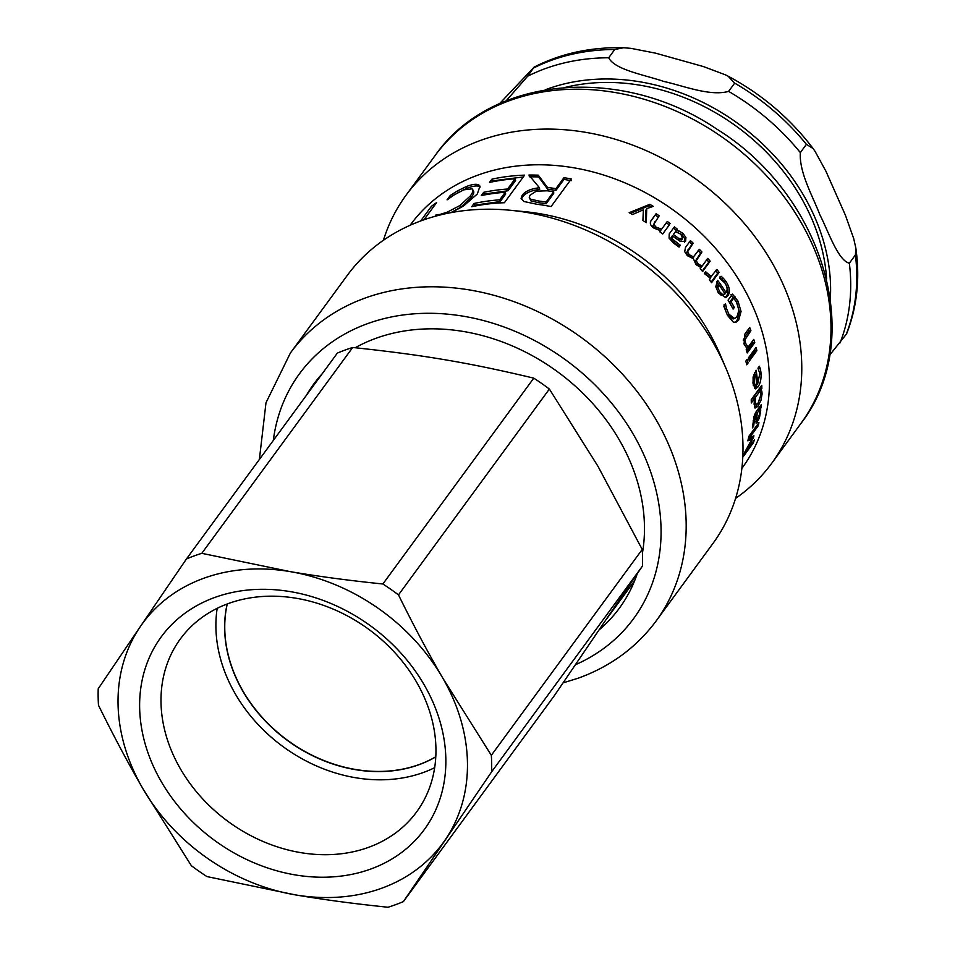 <?xml version="1.0" encoding="UTF-8"?>
<svg xmlns="http://www.w3.org/2000/svg" width="955" height="955" viewBox="0 0 955 955"><rect width="100%" height="100%" fill="white"/><g stroke="black" fill="none" stroke-linecap="round" stroke-linejoin="round"><path stroke-width="1.43" d="M630.431 213.359L649.102 205.731L649.854 204.31A205.647 167.268 36.2 0 1 653.256 206.364L646.714 208.632L645.962 210.052L645.568 222.181M649.102 205.731L651.298 207.032M646.714 208.632L646.308 222.658A205.647 167.268 -143.8 0 0 642.918 220.533L643.372 209.79L632.556 214.517A205.647 167.268 -143.8 0 0 629.178 212.69L649.854 204.31M650.355 221.811L655.273 215.102L658.341 217.131M655.273 215.102L656.109 213.741A205.647 167.268 36.2 0 1 659.201 215.782L652.91 225.738L655.166 228.436L660.693 230.465L666.351 222.742L669.312 224.926L662.675 233.987M669.312 224.926L662.698 234.011A205.647 167.268 -143.8 0 0 659.714 231.802L660.55 230.644L654.044 228.209C650.379 225.678 649.424 223.088 651.191 220.45L656.109 213.741M659.714 231.802L660.55 230.644M666.351 222.742L667.294 221.453A205.647 167.268 36.2 0 1 670.279 223.661M660.693 230.465L667.294 221.453M654.879 221.679L653.781 224.389L656.061 227.123L661.624 229.188M717.933 287.586L716.453 288.326L717.277 285.259L718.745 284.506L717.933 287.586L719.64 291.741L722.589 294.486L725.048 293.901A205.647 167.268 -143.8 0 0 718.745 284.506M716.453 288.326L718.136 292.445L721.061 295.167L722.589 294.486M721.061 295.167L723.52 294.558M722.66 295.179L725.048 293.901M719.628 277.046L724.451 282.107C728.223 287.98 728.844 292.743 726.313 296.408L725.096 297.65M716.668 281.701L718.685 284.542M723.424 278.359L725.943 281.403C729.751 287.324 730.396 292.111 727.865 295.775L725.896 297.447L718.47 292.994L715.773 286.739L717.659 280.304A205.647 167.268 36.2 0 1 726.027 292.564C727.758 290.01 727.376 286.798 724.857 282.955L719.819 278.335A205.647 167.268 -143.8 0 0 719.7 278.168L721.085 276.27L723.424 278.359L721.944 279.099M724.594 293.185L726.027 292.564M730.921 294.737L736.365 301.613L739.409 311.927L737.009 320.546L734.956 322.456M724.009 304.824L724.941 309.038L726.528 308.465L728.856 314.159L734.67 318.54L736.985 316.714L738.919 310.244L736.878 302.795L733.726 298.187L732.151 298.76L729.536 302.317L732.581 308.083M724.941 309.038L727.244 314.684L733.01 318.994L734.67 318.54M732.664 307.964L734.288 307.45L733.106 309.062A205.647 167.268 -143.8 0 0 728.068 300.156L732.485 294.128L737.976 301.088L741.056 311.485L738.669 320.14L735.816 322.348L733.273 322.074L727.483 315.365L723.795 306.161L725.418 303.941A205.647 167.268 36.2 0 1 725.585 304.227L726.528 308.465M729.536 302.317L731.124 301.744A205.647 167.268 36.2 0 1 734.288 307.45M733.726 298.187L731.124 301.744M752.492 341.114L752.97 342.773L746.691 351.345M743.838 343.549L746.344 347.262L748.111 347.095L753.77 339.371A205.647 167.268 36.2 0 1 754.748 342.63L747.168 352.98A205.647 167.268 -143.8 0 0 746.189 349.709L747.037 348.563L744.076 344.134L744.793 334.178L749.711 327.47A205.647 167.268 36.2 0 1 750.905 330.705L745.103 339.538L745.58 343.334L748.111 347.095M748.493 329.117L749.162 330.955L744.84 336.852L743.288 340.553M752.97 342.773L754.748 342.63M749.162 330.955L750.905 330.705M745.831 361.086L747.156 359.271A205.647 167.268 36.2 0 1 748.087 362.995L746.762 364.798A205.647 167.268 -143.8 0 0 745.831 361.086M746.333 363.043L748.087 362.995M754.725 349.267L755.095 350.772L748.863 359.271M748.481 357.779L756.062 347.441A205.647 167.268 36.2 0 1 756.885 350.712L749.305 361.062A205.647 167.268 -143.8 0 0 748.481 357.779M755.095 350.772L756.885 350.712M755.644 397.053L753.805 396.743L758.186 390.774L760.025 391.073L755.644 397.053L755.274 401.792L756.097 404.705L758.031 403.141L760.896 394.881L760.025 391.073M753.805 396.743L753.614 398.331M754.104 404.263L756.097 404.705M760.013 387.718L759.261 389.306L760.001 390.893L761.839 391.228L762.102 393.961L760.932 400.455L757.9 406.388L755.023 408.083L754.104 403.929L754.581 398.498L752.743 398.187L751.239 400.252M757.339 403.989L754.617 407.534M754.581 398.498L751.31 402.962A205.647 167.268 -143.8 0 0 751.215 399.727L761.768 385.331A205.647 167.268 36.2 0 1 761.863 388.566L761.099 389.616L761.839 391.228M759.261 389.306L761.099 389.616M760.025 388.255L761.863 388.566M536.268 191.167L529.977 195.274L529.249 197.399L530.753 199.201L538.799 201.039A205.647 167.268 36.2 0 1 546.081 202.078L553.685 191.716A205.647 167.268 -143.8 0 0 547.251 190.785L536.268 191.167M529.249 197.399L530.956 200.92L530.753 199.201M530.956 200.92L538.918 202.758A203.69 165.681 36.2 0 1 546.129 203.785L546.081 202.078M546.129 203.785L553.721 193.411L553.685 191.716M521.382 199.285L522.504 196.933C525.751 192.815 531.481 190.332 539.671 189.484L539.468 187.765L528.891 175.052A205.647 167.268 36.2 0 1 538.25 175.159L547.525 187.478A205.647 167.268 36.2 0 1 555.917 188.648L563.963 177.678A205.647 167.268 36.2 0 1 571.293 178.979L551.083 206.555A205.647 167.268 -143.8 0 0 536.877 204.263L523.973 201.505L521.072 198.437L522.206 195.202C525.453 191.084 531.207 188.601 539.468 187.765M529.261 176.782L538.536 176.89L547.657 189.197L555.965 190.355L564.011 179.385L571.269 180.674M564.011 179.385L563.963 177.678M555.965 190.355L555.917 188.648M547.657 189.197L547.525 187.478M538.536 176.89L538.25 175.159M491.837 181.939L492.625 180.865L523.292 176.95M483.588 195.107L484.4 194.008L508.108 190.737L515.605 180.507L515.115 178.788A205.647 167.268 -143.8 0 0 489.497 182.429L491.897 179.17A205.647 167.268 36.2 0 1 524.605 175.147L504.407 202.723A205.647 167.268 -143.8 0 0 471.686 206.746L474.074 203.475A205.647 167.268 36.2 0 1 499.692 199.834L505.219 192.277A205.647 167.268 -143.8 0 0 481.296 195.572L483.684 192.313A205.647 167.268 36.2 0 1 507.618 189.018L515.115 178.788M474.014 206.256L474.802 205.17L500.181 201.553L505.708 194.008L505.219 192.277M492.625 180.865L491.897 179.17M508.108 190.737L507.618 189.018M484.4 194.008L483.684 192.313M500.181 201.553L499.692 199.834M474.802 205.17L474.074 203.475M462.005 190.57L467.091 188.254C473.238 185.879 477.44 185.342 479.72 186.667L480.222 187.037M450.856 212.655L460.883 207.128L471.293 197.482C473.919 193.758 474.468 191.442 472.94 190.511M458.293 192.409L457.338 190.988L466.112 186.643C472.307 184.243 476.569 183.694 478.885 184.995L479.971 186.13L477.321 193.972L463.426 206.125L451.321 212.571M451.261 196.826L450.283 195.465L457.338 190.988M460.883 207.128L460 205.48L470.445 195.811C473.071 192.098 473.608 189.782 472.057 188.863L463.712 189.842L453.84 195.083L447.501 199.631A205.647 167.268 -143.8 0 0 447.071 199.846L450.283 195.465M473.501 191.143L472.057 188.863M437.247 215.723L436.495 214.66L439.825 214.493L447.394 212.094L460 205.48M436.721 215.866L436.029 214.899A205.647 167.268 36.2 0 1 436.495 214.66M434.991 216.331L436.029 214.899M423.865 219.805L432.973 207.557M432.675 207.784L431.374 206.352A205.647 167.268 36.2 0 1 436.614 202.591L424.044 219.746M420.666 220.963L431.374 206.352M742.178 465.348L742.011 466.971M752.54 442.404L753.376 442.786L743.265 456.574A205.647 167.268 -143.8 0 0 744.673 452.395L752.039 438.894L750.248 438.166L748.242 439.145M751.681 436.805L750.857 438.417M752.039 438.894L747.861 440.84A205.647 167.268 -143.8 0 0 748.816 436.399L758.927 422.611A205.647 167.268 36.2 0 1 758.246 425.811L749.544 437.688L753.937 435.814A205.647 167.268 36.2 0 1 753.411 437.724L745.64 451.822L754.343 439.945A205.647 167.268 36.2 0 1 753.376 442.786M751.633 436.996L753.411 437.724M748.625 437.354L749.544 437.688M756.933 425.333L758.246 425.811M757.578 409.707L759.273 410.161L757.172 413.026L756.838 418.183L757.804 419.161L759.619 413.849L759.273 410.161M755.548 412.596L757.172 413.026M755.31 413.026L755.226 414.16M755.321 419.126L757.804 419.161M756.742 419.555L755.68 421.442M758.509 408.215L758.974 410.077M758.64 408.251L760.347 408.704L760.753 410.101L759.38 418.23L756.109 423.244L756.157 414.41L754.641 417.574L753.722 425.906A205.647 167.268 36.2 0 1 753.698 426.085L752.397 427.864L754.056 416.32L756.241 411.521L761.422 404.454A205.647 167.268 36.2 0 1 761.147 407.606L760.347 408.704M759.44 407.152L761.147 407.606M752.552 425.727L753.698 426.085M752.576 425.548L753.722 425.906M754.82 414.052L756.157 414.41M758.509 417.956L759.38 418.23M758.915 409.588L760.753 410.101M753.602 374.933L755.62 374.754L754.247 377.941L754.104 382.418L755.56 385.689L753.268 385.283L756.73 384.984A205.647 167.268 -143.8 0 0 755.62 374.754M753.006 377.858L754.247 377.941M758.186 367.842L758.64 369.358M754.641 372.402L754.951 374.718M757.804 383.516L754.486 388.399M760.228 368.618L760.908 371.996C761.493 378.407 760.478 383.433 757.852 387.073L755.345 388.888L753.029 383.659L753.149 376.891L756.121 370.23A205.647 167.268 36.2 0 1 757.709 383.659L759.798 373.548L758.007 368.32A205.647 167.268 -143.8 0 0 757.972 368.129L759.368 366.231L760.228 368.618L758.401 368.499M756.611 383.528L757.709 383.659M715.51 270.301L717.694 273.166L711.117 282.131M704.539 272.867L710.126 277.63L716.918 269.465A205.647 167.268 36.2 0 1 719.127 272.354L711.547 282.704A205.647 167.268 -143.8 0 0 709.338 279.815L710.46 278.263L704.468 273.643L705.793 271.829A205.647 167.268 36.2 0 1 705.912 271.972L711.535 276.807M717.694 273.166L719.127 272.354M689.331 241.71L691.993 244.229L686.382 252.908L688.03 255.773L692.542 258.077L699.37 249.315A205.647 167.268 36.2 0 1 701.925 251.977L696.291 260.679L697.842 263.652L702.104 266.135L707.774 258.411A205.647 167.268 36.2 0 1 710.174 261.181L702.593 271.53A205.647 167.268 -143.8 0 0 700.194 268.749L701.03 267.615L695.992 264.607L693.39 258.662L687.361 255.701L684.699 251.631L685.499 247.429L690.489 240.612A205.647 167.268 36.2 0 1 693.187 243.155L687.576 251.834L689.247 254.71L693.784 257.062M706.449 259.342L708.825 262.088L702.223 271.101M698.129 250.329L700.66 252.968L695.025 261.67L696.553 264.619L700.791 267.078L702.104 266.135M691.993 244.229L693.187 243.155M708.825 262.088L710.174 261.181M695.025 261.67L696.291 260.679M700.66 252.968L701.925 251.977M686.382 252.908L687.576 251.834M673.335 234.572L675.448 231.707L673.335 234.572L678.73 238.38L682.682 238.726L680.831 234.19L675.448 231.707M672.308 235.79L677.656 239.55L681.572 239.884L682.359 239.06M682.682 238.726L681.572 239.884M673.406 228.078L676.283 230.37L675.472 231.468L681.942 234.62L684.795 238.619L684.496 242.272M684.795 238.619L685.917 237.485L685.63 241.149L680.414 241.508L672.32 235.957L671.043 237.509L671.055 240.015L679.101 246.306L678.886 246.963M675.472 231.468L676.51 230.251L679.232 231.074L683.028 233.45L685.917 237.485M676.283 230.37L677.31 229.152L676.51 230.251M679.256 246.45L680.378 245.304L679.077 247.082L673.657 243.143L669.097 238.153L669.228 233.915L674.409 226.848A205.647 167.268 36.2 0 1 677.31 229.152M679.101 246.306L680.223 245.172A205.647 167.268 36.2 0 1 680.378 245.304M672.32 235.957L672.093 238.81L680.223 245.172M678.181 232.268L679.232 231.074M563.08 682.873L578.241 678.181C610.532 666.483 636.484 647.418 656.121 620.989L712.955 543.443A226.705 184.399 -143.8 0 0 726.039 368.475L720.38 355.176A205.647 167.268 -143.8 0 0 524.582 211.652L510.185 210.255A226.705 184.399 -143.8 0 0 347.274 275.398L290.427 352.932L265.991 402.747L259.378 459.474M741.856 468.416L742.202 467.938A205.647 167.268 -143.8 0 0 675.221 211.449A205.647 167.268 -143.8 0 0 410.471 224.783L410.125 225.249M599.346 629.691A189.496 154.125 -143.8 0 0 619.365 608.18A189.496 154.125 -143.8 0 0 637.188 573.86M642.428 553.148A189.496 154.125 -143.8 0 0 555.44 370.242A189.496 154.125 -143.8 0 0 355.2 347.739M322.265 373.68A189.496 154.125 -143.8 0 0 313.706 384.125A189.496 154.125 -143.8 0 0 306.328 395.43M735.577 498.403A226.705 184.399 -143.8 0 0 771.724 463.282A226.705 184.399 -143.8 0 0 697.89 180.531A226.705 184.399 -143.8 0 0 406.03 195.226A226.705 184.399 -143.8 0 0 383.421 240.266M726.039 368.475A226.705 184.399 -143.8 0 0 510.185 210.255M435.778 756.766A137.102 111.508 36.2 0 1 242.964 691.05A137.102 111.508 36.2 0 1 227.266 603.93M826.612 279.015A195.859 159.306 -143.8 0 0 811.058 217.179A195.859 159.306 -143.8 0 0 565.229 87.418M806.402 144.336L813.051 148.491L815.045 151.332L825.908 171.196L845.39 215.173L853.686 238.523L855.811 247.882L855.417 254.949L849.353 263.222C837.965 260.405 828.439 231.516 819.856 214.732C812.705 195.99 799.084 172.676 800.338 152.609L806.402 144.336A215.448 175.231 36.2 0 0 734.682 83.121L728.617 91.394C709.887 96.539 683.637 85.807 663.665 81.402C645.126 75.015 614.769 69.882 608.693 57.778L614.745 49.505L623.615 47.75L630.909 48.347L655.619 53.17L703.298 66.528L725.442 74.836L728.104 76.173L734.682 83.121M499.537 103.677L534.132 67.113L527.673 76.197L506.138 100.836M829.632 355.129L846.596 333.856C857.089 306.997 860.168 278.335 855.811 247.882M434.656 767.689A146.401 119.077 36.2 0 1 282.978 746.583A146.401 119.077 36.2 0 1 217.191 608.287M435.778 756.861A137.102 111.508 36.2 0 1 287.443 740.471A137.102 111.508 36.2 0 1 227.183 603.954M201.792 553.327L352.682 347.477C423.268 354.962 468.989 362.709 533.761 378.144L382.871 583.994C349.411 580.568 318.504 576.438 290.165 571.615L201.792 553.327A209.563 170.456 36.2 0 0 186.44 558.973L140.17 626.802A186.07 151.344 36.2 0 1 290.165 571.615A186.07 151.344 36.2 0 1 442.75 678.05C428.198 652.957 413.443 625.227 398.486 594.893L549.376 389.043L597.973 466.291L642.226 549.459L491.336 755.31L442.75 678.05A186.07 151.344 36.2 0 1 445.328 839.684A186.07 151.344 36.2 0 1 295.334 894.871A186.07 151.344 36.2 0 1 142.749 788.436A186.07 151.344 36.2 0 1 140.17 626.802L98.222 688.722A209.563 170.456 36.2 0 0 98.484 705.268C113.442 735.613 128.197 763.332 142.749 788.436L191.346 865.684A209.563 170.456 36.2 0 0 206.96 876.583L295.334 894.871C323.673 899.694 354.58 903.812 388.04 907.25A209.563 170.456 36.2 0 0 403.392 901.604L491.61 771.855L642.5 566.005L554.282 695.753L403.392 901.604M186.44 558.973L337.33 353.123A209.563 170.456 36.2 0 1 352.682 347.477M491.336 755.31A209.563 170.456 36.2 0 1 491.61 771.855M382.871 583.994A209.563 170.456 36.2 0 1 398.486 594.893M642.226 549.459A209.563 170.456 36.2 0 1 642.5 566.005M533.761 378.144A209.563 170.456 36.2 0 1 549.376 389.043M424.199 684.878A163.054 132.626 -143.8 0 0 159.043 639.969A163.054 132.626 -143.8 0 0 295.011 874.876A163.054 132.626 -143.8 0 0 424.199 684.878M416.499 682.013A146.401 119.077 36.2 0 1 416.559 811.989A146.401 119.077 36.2 0 1 228.078 821.479A146.401 119.077 36.2 0 1 180.4 638.883A146.401 119.077 36.2 0 1 416.499 682.013M655.166 228.436L656.061 227.123M652.91 225.738L653.781 224.389M718.136 292.445L719.64 291.741M724.451 282.107L725.943 281.403M726.313 296.408L727.865 295.775M736.365 301.613L737.976 301.088M733.571 297.518L735.159 296.945M727.244 314.684L728.856 314.159M737.009 320.546L738.669 320.14M739.409 311.927L741.056 311.485M743.885 343.537L745.58 343.334M743.372 339.777L745.103 339.538M744.84 336.852L746.571 336.602M754.199 401.589L755.274 401.792M756.062 405.971L757.9 406.388M759.75 400.193L760.932 400.455M760.849 393.723L762.102 393.961M538.918 202.758L538.799 201.039M522.504 196.933L522.206 195.202M467.091 188.254L466.112 186.643M471.293 197.482L470.445 195.811M448.074 213.204L447.394 212.094M479.72 186.667L478.885 184.995M755.883 417.896L756.838 418.183M753.113 420.928L754.008 421.179M753.782 417.347L754.641 417.574M754.677 414.422L755.918 414.745M755.692 421.668L757.363 422.217M759.702 413.073L760.646 413.36M752.91 382.31L754.104 382.418M759.523 371.877L760.908 371.996M756.014 386.835L757.852 387.073M705.721 274.443L707.106 273.572M696.553 264.619L697.842 263.652M696.267 258.96L697.532 257.957M688.03 255.773L689.247 254.71M687.612 250.222L688.794 249.136M677.656 239.55L678.73 238.38M673.729 242.797L674.803 241.615M671.055 240.015L672.093 238.81M671.043 237.509L672.081 236.291M681.942 234.62L683.028 233.45M575.495 664.704A207.116 168.462 -143.8 0 0 567.33 361.157A207.116 168.462 -143.8 0 0 273.309 440.47M656.121 620.989A226.705 184.399 -143.8 0 0 582.287 338.237A226.705 184.399 -143.8 0 0 290.427 352.932M435.253 155.355C490.977 75.373 621.968 64.785 716.548 128.937C823.306 194.713 866.782 338.894 800.947 423.411A226.705 184.399 -143.8 0 0 727.113 140.672A226.705 184.399 -143.8 0 0 435.253 155.355L406.03 195.226M545.257 89.806A199.774 162.493 36.2 0 1 814.412 216.415A199.774 162.493 36.2 0 1 830.349 298.784M533.738 67.924A215.448 175.231 36.2 0 1 614.745 49.505M855.417 254.949A215.448 175.231 36.2 0 1 846.118 334.596M608.693 57.778A215.448 175.231 -143.8 0 0 527.673 76.197M800.338 152.609A215.448 175.231 -143.8 0 0 728.617 91.394M840.066 342.869A215.448 175.231 -143.8 0 0 849.353 263.222M800.947 423.411L771.724 463.282M534.12 67.113C561.086 53.396 590.918 46.95 623.615 47.75M728.104 76.173C761.875 94.282 790.191 118.384 813.063 148.491M607.046 618.363L634.645 580.724"/></g></svg>
